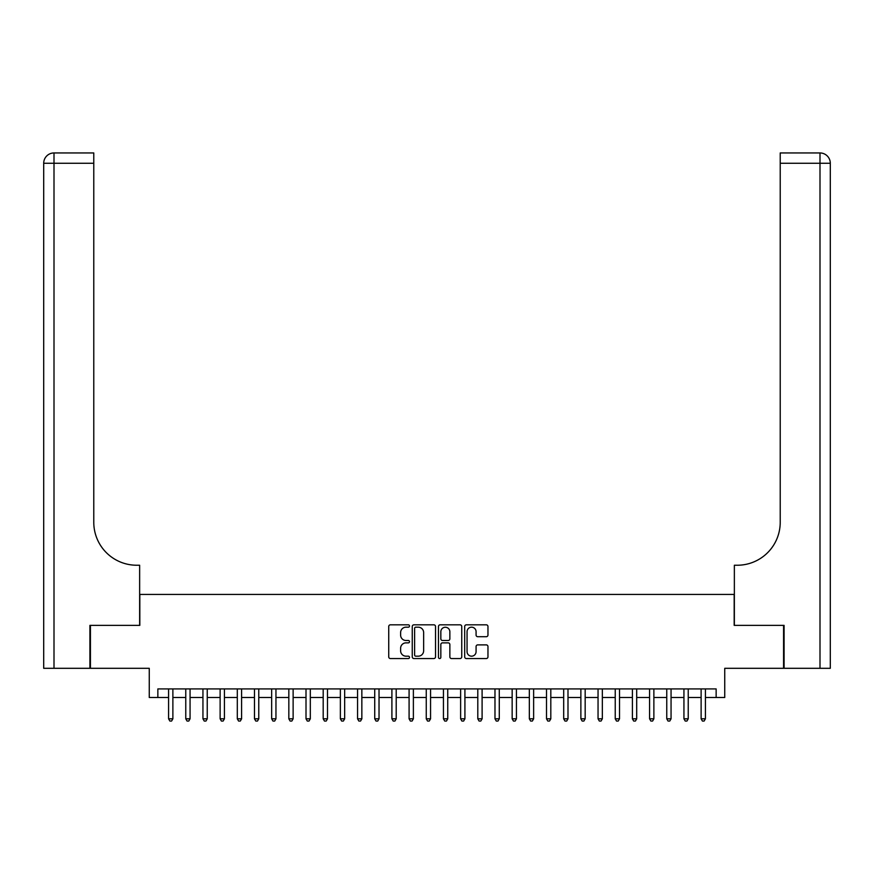 <?xml version="1.0" encoding="UTF-8"?>
<svg xmlns="http://www.w3.org/2000/svg" width="874" height="874" viewBox="0 0 874 874"><rect width="100%" height="100%" fill="white"/><g stroke="black" fill="none" stroke-linecap="round" stroke-linejoin="round"><path stroke-width="1.31" d="M409.513 626.003A1.18 1.18 0 0 0 408.333 624.823L390.416 624.823A1.682 1.682 0 0 0 388.733 626.505L388.733 656.855A1.682 1.682 0 0 0 390.416 658.548L408.333 658.548A1.18 1.18 0 0 0 409.513 657.357A1.18 1.18 0 0 0 408.333 656.177L406.017 656.177A5.397 5.397 0 0 1 400.62 650.791L400.62 648.257A5.397 5.397 0 0 1 406.017 642.86L408.333 642.86A1.18 1.18 0 0 0 409.513 641.68A1.18 1.18 0 0 0 408.333 640.5L406.017 640.5A5.397 5.397 0 0 1 400.62 635.103L400.62 632.579A5.397 5.397 0 0 1 406.017 627.182L408.333 627.182A1.18 1.18 0 0 0 409.513 626.003M486.283 636.709A1.682 1.682 0 0 0 487.965 635.016L487.965 626.505A1.682 1.682 0 0 0 486.283 624.823L466.377 624.823A1.682 1.682 0 0 0 464.695 626.505L464.695 656.855A1.682 1.682 0 0 0 466.377 658.548L486.283 658.548A1.682 1.682 0 0 0 487.965 656.855L487.965 646.574A1.682 1.682 0 0 0 486.283 644.881L477.761 644.881A1.682 1.682 0 0 0 476.079 646.574L476.079 651.676A4.512 4.512 0 0 1 471.567 656.177A4.512 4.512 0 0 1 467.055 651.676L467.055 631.694A4.512 4.512 0 0 1 471.567 627.182A4.512 4.512 0 0 1 476.079 631.694L476.079 635.016A1.682 1.682 0 0 0 477.761 636.709L486.283 636.709M157.855 697.507L157.855 688.92L716.145 688.92L716.145 697.507L724.743 697.507L724.743 668.304L783.574 668.304L783.574 625.358L734.182 625.358L734.182 594.44L139.818 594.44L139.818 625.358L90.426 625.358L90.426 668.304L149.257 668.304L149.257 697.507L168.584 697.507M435.525 626.505A1.682 1.682 0 0 0 433.843 624.823L413.937 624.823A1.682 1.682 0 0 0 412.255 626.505L412.255 656.855A1.682 1.682 0 0 0 413.937 658.548L433.843 658.548A1.682 1.682 0 0 0 435.525 656.855L435.525 626.505M440.157 624.823L460.063 624.823A1.682 1.682 0 0 1 461.745 626.505L461.745 656.855A1.682 1.682 0 0 1 460.063 658.548L451.541 658.548A1.682 1.682 0 0 1 449.859 656.855L449.859 644.542A1.682 1.682 0 0 0 448.176 642.86L442.517 642.86A1.682 1.682 0 0 0 440.835 644.542L440.835 657.357A1.18 1.18 0 0 1 439.655 658.548A1.18 1.18 0 0 1 438.475 657.357L438.475 626.505A1.682 1.682 0 0 1 440.157 624.823M172.877 697.507L185.769 697.507M190.062 697.507L202.943 697.507M207.236 697.507L220.128 697.507M224.421 697.507L237.302 697.507M241.595 697.507L254.476 697.507M258.77 697.507L271.661 697.507M275.955 697.507L288.835 697.507M293.129 697.507L306.009 697.507M310.314 697.507L323.194 697.507M327.488 697.507L340.368 697.507M344.662 697.507L357.553 697.507M361.847 697.507L374.728 697.507M379.021 697.507L391.902 697.507M396.206 697.507L409.087 697.507M413.38 697.507L426.261 697.507M430.554 697.507L443.446 697.507M447.739 697.507L460.62 697.507M464.913 697.507L477.794 697.507M482.098 697.507L494.979 697.507M499.273 697.507L512.153 697.507M516.447 697.507L529.338 697.507M533.632 697.507L546.512 697.507M550.806 697.507L563.686 697.507M567.991 697.507L580.871 697.507M585.165 697.507L598.045 697.507M602.339 697.507L615.23 697.507M619.524 697.507L632.405 697.507M636.698 697.507L649.579 697.507M653.872 697.507L666.764 697.507M671.057 697.507L683.938 697.507M688.231 697.507L701.123 697.507M705.416 697.507L716.145 697.507M415.795 627.182A1.18 1.18 0 0 0 414.615 628.362L414.615 654.997A1.18 1.18 0 0 0 415.795 656.177L418.242 656.177A5.397 5.397 0 0 0 423.639 650.791L423.639 632.579A5.397 5.397 0 0 0 418.242 627.182L415.795 627.182M449.859 631.771A4.512 4.512 0 0 0 445.347 627.259A4.512 4.512 0 0 0 440.835 631.771L440.835 638.818A1.682 1.682 0 0 0 442.517 640.5L448.176 640.5A1.682 1.682 0 0 0 449.859 638.818L449.859 631.771M172.877 688.92L172.877 718.81L168.584 718.81L168.584 688.92M172.877 718.81L171.588 721.05L169.873 721.05L168.584 718.81M89.913 625.358L139.643 625.358L139.643 565.238L136.726 565.238A42.946 42.946 0 0 1 93.78 522.291L93.78 163.263L54.002 163.263L54.002 668.304L89.913 668.304L89.913 625.358M54.002 668.304L43.7 668.304L43.7 163.263A10.302 10.302 0 0 1 54.002 152.95L93.78 152.95L93.78 163.263M43.7 565.238L43.7 163.263L54.002 163.263L54.002 152.95M136.726 565.238A42.946 42.946 0 0 1 93.78 522.291M784.087 625.358L734.357 625.358L734.357 565.238L737.274 565.238A42.946 42.946 0 0 0 780.22 522.291L780.22 152.95L819.998 152.95A10.302 10.302 0 0 1 830.3 163.263L830.3 668.304L784.087 668.304L784.087 625.358M737.274 565.238A42.946 42.946 0 0 0 780.22 522.291M190.062 688.92L190.062 718.81L185.769 718.81L185.769 688.92M190.062 718.81L188.773 721.05L187.058 721.05L185.769 718.81M207.236 688.92L207.236 718.81L202.943 718.81L202.943 688.92M207.236 718.81L205.947 721.05L204.232 721.05L202.943 718.81M224.421 688.92L224.421 718.81L220.128 718.81L220.128 688.92M224.421 718.81L223.132 721.05L221.406 721.05L220.128 718.81M241.595 688.92L241.595 718.81L237.302 718.81L237.302 688.92M241.595 718.81L240.306 721.05L238.591 721.05L237.302 718.81M258.77 688.92L258.77 718.81L254.476 718.81L254.476 688.92M258.77 718.81L257.48 721.05L255.765 721.05L254.476 718.81M275.955 688.92L275.955 718.81L271.661 718.81L271.661 688.92M275.955 718.81L274.665 721.05L272.95 721.05L271.661 718.81M293.129 688.92L293.129 718.81L288.835 718.81L288.835 688.92M293.129 718.81L291.84 721.05L290.124 721.05L288.835 718.81M310.314 688.92L310.314 718.81L306.009 718.81L306.009 688.92M310.314 718.81L309.025 721.05L307.298 721.05L306.009 718.81M327.488 688.92L327.488 718.81L323.194 718.81L323.194 688.92M327.488 718.81L326.199 721.05L324.483 721.05L323.194 718.81M344.662 688.92L344.662 718.81L340.368 718.81L340.368 688.92M344.662 718.81L343.373 721.05L341.658 721.05L340.368 718.81M361.847 688.92L361.847 718.81L357.553 718.81L357.553 688.92M361.847 718.81L360.558 721.05L358.843 721.05L357.553 718.81M379.021 688.92L379.021 718.81L374.728 718.81L374.728 688.92M379.021 718.81L377.732 721.05L376.017 721.05L374.728 718.81M396.206 688.92L396.206 718.81L391.902 718.81L391.902 688.92M396.206 718.81L394.917 721.05L393.191 721.05L391.902 718.81M413.38 688.92L413.38 718.81L409.087 718.81L409.087 688.92M413.38 718.81L412.091 721.05L410.376 721.05L409.087 718.81M430.554 688.92L430.554 718.81L426.261 718.81L426.261 688.92M430.554 718.81L429.265 721.05L427.55 721.05L426.261 718.81M447.739 688.92L447.739 718.81L443.446 718.81L443.446 688.92M447.739 718.81L446.45 721.05L444.735 721.05L443.446 718.81M464.913 688.92L464.913 718.81L460.62 718.81L460.62 688.92M464.913 718.81L463.624 721.05L461.909 721.05L460.62 718.81M482.098 688.92L482.098 718.81L477.794 718.81L477.794 688.92M482.098 718.81L480.809 721.05L479.083 721.05L477.794 718.81M499.273 688.92L499.273 718.81L494.979 718.81L494.979 688.92M499.273 718.81L497.983 721.05L496.268 721.05L494.979 718.81M516.447 688.92L516.447 718.81L512.153 718.81L512.153 688.92M516.447 718.81L515.157 721.05L513.442 721.05L512.153 718.81M533.632 688.92L533.632 718.81L529.338 718.81L529.338 688.92M533.632 718.81L532.342 721.05L530.627 721.05L529.338 718.81M550.806 688.92L550.806 718.81L546.512 718.81L546.512 688.92M550.806 718.81L549.517 721.05L547.801 721.05L546.512 718.81M567.991 688.92L567.991 718.81L563.686 718.81L563.686 688.92M567.991 718.81L566.702 721.05L564.975 721.05L563.686 718.81M585.165 688.92L585.165 718.81L580.871 718.81L580.871 688.92M585.165 718.81L583.876 721.05L582.16 721.05L580.871 718.81M602.339 688.92L602.339 718.81L598.045 718.81L598.045 688.92M602.339 718.81L601.05 721.05L599.335 721.05L598.045 718.81M619.524 688.92L619.524 718.81L615.23 718.81L615.23 688.92M619.524 718.81L618.235 721.05L616.52 721.05L615.23 718.81M636.698 688.92L636.698 718.81L632.405 718.81L632.405 688.92M636.698 718.81L635.409 721.05L633.694 721.05L632.405 718.81M653.872 688.92L653.872 718.81L649.579 718.81L649.579 688.92M653.872 718.81L652.594 721.05L650.868 721.05L649.579 718.81M671.057 688.92L671.057 718.81L666.764 718.81L666.764 688.92M671.057 718.81L669.768 721.05L668.053 721.05L666.764 718.81M688.231 688.92L688.231 718.81L683.938 718.81L683.938 688.92M688.231 718.81L686.942 721.05L685.227 721.05L683.938 718.81M705.416 688.92L705.416 718.81L701.123 718.81L701.123 688.92M705.416 718.81L704.127 721.05L702.412 721.05L701.123 718.81M819.998 668.304L819.998 163.263L780.22 163.263M819.998 152.95L819.998 163.263L830.3 163.263"/></g></svg>
